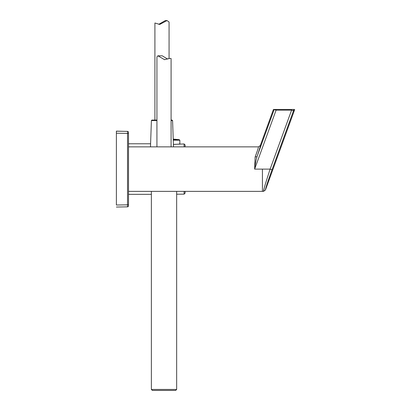 <?xml version="1.0" encoding="UTF-8"?>
<svg xmlns="http://www.w3.org/2000/svg" width="411" height="411" viewBox="0 0 411 411"><rect width="100%" height="100%" fill="white"/><g stroke="black" fill="none" stroke-linecap="round" stroke-linejoin="round"><path stroke-width="0.62" d="M169.07 58.557L169.07 22.009L167.03 20.55L159.745 24.429L154.911 23.001L154.911 120.069M158.718 24.331L165.356 20.55L167.03 20.55M156.93 120.069L151.906 120.069L151.402 120.557L150.483 146.866M171.089 120.069L172.07 120.069L171.089 120.069M116.38 207.041L127.523 206.846A1.012 1.012 0 0 0 128.515 205.834A1.012 1.012 0 0 1 127.523 206.846L127.523 133.411L116.38 133.215L116.38 205.017L128.515 204.822L128.515 205.834L128.515 132.399L128.515 133.411L128.515 132.399L128.515 133.411L127.523 133.411L127.523 131.386A1.012 1.012 0 0 1 128.515 132.399A1.012 1.012 0 0 0 127.523 131.386L116.38 131.191L116.38 205.017M123.398 131.315L116.38 131.13L116.38 133.215M294.497 110.138L294.62 109.449L293.48 109.449L293.485 110.847L294.497 110.138L265.419 190.031C265.48 188.582 267.684 181.837 272.025 169.81L293.485 110.847L291.589 110.158L291.589 109.449L276.089 109.449L276.089 110.158L273.443 109.449L260.307 145.535L258.416 146.866L128.515 146.866L258.406 146.866C258.611 147.179 257.517 150.56 255.133 157.017L254.63 169.116L262.429 169.116L262.429 191.367L128.515 191.367L263.518 191.367C263.492 190.067 265.696 182.648 270.13 169.116L262.429 169.116M255.133 157.017L257.034 156.606L255.133 157.017L257.358 150.796M260.307 145.535C260.507 145.884 259.413 149.573 257.034 156.606C255.986 159.858 255.185 164.025 254.63 169.116L276.089 110.158L291.589 110.158L270.13 169.116L272.025 169.81C267.684 181.837 265.48 188.582 265.419 190.031L263.518 191.362L265.419 190.031M267.993 175.677L267.397 177.537M266.749 179.586L266.174 181.441M264.33 187.663L263.569 191.362M293.48 109.449L291.589 109.449M276.089 109.449L274.188 109.46L257.214 156.067M173.242 139.653L178.944 139.673M177.778 139.663L176.894 139.658M176.376 139.658L173.951 139.648M173.262 140.172L179.838 140.197L179.17 139.678L173.221 139.067M184.107 146.866L184.107 143.958L173.735 144.374M173.91 144.374L174.485 144.374M174.87 144.369L175.939 144.328M176.93 144.266L177.85 144.179M178.667 144.086L179.443 143.984M184.107 143.958L185.109 144.97L185.109 146.866M185.109 191.367L185.109 193.139L184.107 194.151L184.107 191.367M171.089 146.866L171.089 58.578C170.729 58.182 168.551 58.552 164.564 59.687L157.916 55.809L162.253 55.809L167.621 59.071M157.916 55.809L156.93 56.872L156.93 146.866M151.371 191.367L151.371 389.438L176.653 389.438L176.653 191.367M176.653 389.438L175.641 390.45L152.383 390.45L151.371 389.438M156.93 120.557L151.402 120.557M173.493 146.866L172.574 120.557L171.089 120.557M258.534 152.091L259.136 150.21M172.574 120.557L172.07 120.069M128.515 143.773L150.59 143.773L128.515 143.773M128.515 194.336L151.371 194.336M179.869 143.922L179.838 140.197M184.107 194.151L176.653 194.218"/></g></svg>
